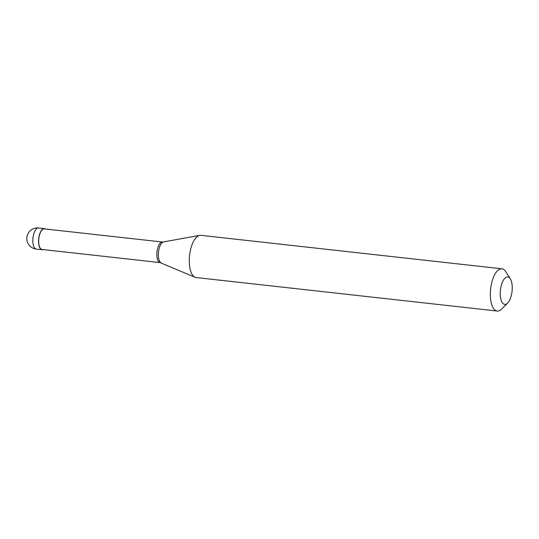 <?xml version="1.0" encoding="UTF-8"?>
<svg xmlns="http://www.w3.org/2000/svg" width="539" height="539" viewBox="0 0 539 539"><rect width="100%" height="100%" fill="white"/><g stroke="black" fill="none" stroke-linecap="round" stroke-linejoin="round"><path stroke-width="0.81" d="M38.613 227.97A10.625 10.625 0 0 0 27.132 241.101A10.625 10.625 0 0 0 36.261 249.085A10.625 4.487 96.3 0 1 32.839 239.875A10.625 4.487 96.3 0 1 37.016 228.442A10.625 4.487 -83.7 0 1 38.613 227.97L44.353 228.61A10.625 4.487 -83.7 0 0 42.756 229.082A10.625 4.487 96.3 0 0 38.579 240.515A10.625 4.487 96.3 0 0 42.002 249.725A10.625 4.487 96.3 0 0 43.026 249.57M44.353 228.61A10.625 4.487 -83.7 0 1 45.31 228.987M162.387 242.004L44.319 228.873A10.356 4.379 -83.7 0 0 42.763 229.331A10.356 4.379 96.3 0 0 38.693 240.482A10.356 4.379 96.3 0 0 42.029 249.463L160.096 262.587M161.249 262.958A10.679 4.514 96.3 0 1 158.392 253.182A10.679 4.514 96.3 0 1 162.556 242.348A10.679 4.514 -83.7 0 1 163.587 241.896L162.3 242.004A10.356 4.379 -83.7 0 0 160.925 242.469A10.356 4.379 96.3 0 0 156.862 253.411A10.356 4.379 96.3 0 0 160.016 262.574L195.051 277.262A21.243 8.981 96.3 0 0 196.149 277.551L497.207 311.03A21.243 8.981 96.3 0 0 500.401 310.093A21.243 8.981 -83.7 0 0 501.634 309.056L507.603 303.1A13.805 5.835 -83.7 0 1 506.801 303.774A13.805 5.835 96.3 0 1 500.28 294.745A13.805 5.835 96.3 0 1 505.703 277.545A13.805 5.835 -83.7 0 1 510.305 278.818A13.805 5.835 -83.7 0 1 512.05 291.303A13.805 5.835 -83.7 0 1 507.603 303.1M163.587 241.896L199.713 235.368A21.243 8.981 -83.7 0 0 197.651 236.257A21.243 8.981 96.3 0 0 189.371 257.81A21.243 8.981 96.3 0 0 195.051 277.262M199.713 235.368A21.243 8.981 -83.7 0 1 200.845 235.327L501.903 268.799A21.243 8.981 -83.7 0 0 498.71 269.736A21.243 8.981 96.3 0 0 490.355 292.603A21.243 8.981 96.3 0 0 497.207 311.03M501.903 268.799A21.243 8.981 -83.7 0 1 505.791 271.696L510.305 278.818M36.261 249.085L42.002 249.725"/></g></svg>
